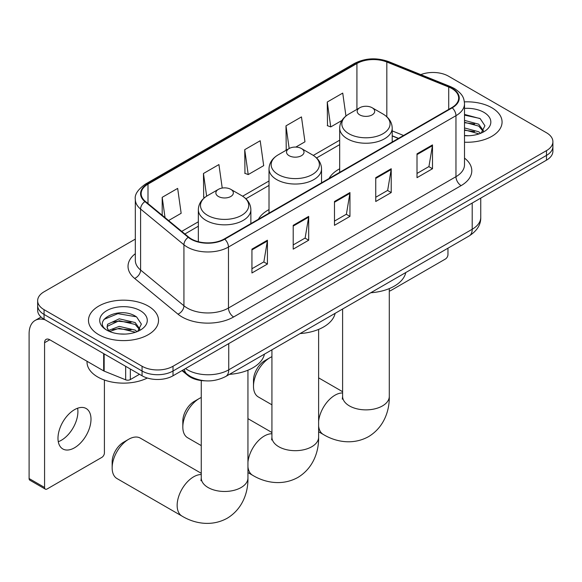 <?xml version="1.0" encoding="UTF-8"?>
<svg xmlns="http://www.w3.org/2000/svg" width="582" height="582" viewBox="0 0 582 582"><rect width="100%" height="100%" fill="white"/><g stroke="black" fill="none" stroke-linecap="round" stroke-linejoin="round"><path stroke-width="0.87" d="M269.015 209.593A38.667 22.32 0 0 0 258.393 219.276M339.684 168.795A38.667 22.32 0 0 0 329.063 178.47M398.379 138.458L392.21 135.955M205.075 380.81A21.883 12.637 180 0 1 187.855 375.434L181.999 370.596M135.322 239.107L44.057 291.8A21.883 12.637 0 0 0 37.648 300.734L37.648 310.264A21.883 12.637 0 0 0 44.057 319.198L142.066 375.783A21.883 12.637 0 0 0 173.021 375.783L546.491 160.159A21.883 12.637 0 0 0 552.9 151.225L552.9 146.46A21.883 12.637 0 0 1 546.491 155.394A21.883 12.637 0 0 0 552.9 146.46L552.9 141.695A21.883 12.637 0 0 0 546.491 132.761L448.482 76.177A21.883 12.637 0 0 0 420.808 74.62M37.648 300.734A21.883 12.637 0 0 0 44.057 309.668L142.066 366.253A21.883 12.637 0 0 0 173.021 366.253L173.021 371.018L546.491 155.394L173.021 371.018A21.883 12.637 0 0 1 142.066 371.018A21.883 12.637 0 0 0 173.021 371.018L173.021 375.783M44.057 309.668L44.057 314.433L142.066 371.018L44.057 314.433A21.883 12.637 0 0 1 37.648 305.499A21.883 12.637 0 0 0 44.057 314.433L44.057 319.198M491.812 107.743A35.015 20.217 0 0 0 464.385 101.879A35.015 20.217 0 0 1 491.812 107.743A35.015 20.217 0 0 1 502.07 122.038A35.015 20.217 0 0 0 491.812 107.743M148.257 306.096A35.015 20.217 0 0 0 110.1 301.709A35.015 20.217 0 0 0 88.486 320.391A35.015 20.217 0 0 0 98.736 334.679A35.015 20.217 0 0 0 136.901 339.066A35.015 20.217 0 0 0 158.515 320.391A35.015 20.217 0 0 0 148.257 306.096A35.015 20.217 0 0 0 110.1 301.709A35.015 20.217 0 0 0 88.486 320.391A35.015 20.217 0 0 0 98.736 334.679A35.015 20.217 0 0 0 136.901 339.066A35.015 20.217 0 0 0 158.515 320.391A35.015 20.217 0 0 0 148.257 306.096M451.836 88.537A23.345 13.481 180 0 1 458.667 98.067A23.345 13.481 180 0 1 451.836 107.597L224.346 238.933A23.345 13.481 180 0 1 188.713 237.136L145.376 201.401A23.345 13.481 180 0 1 141.157 193.668A23.345 13.481 180 0 1 147.995 184.138L356.926 63.511A23.345 13.481 180 0 1 386.819 62.005L448.715 87.024A23.345 13.481 180 0 1 451.836 88.537M452.243 88.297A23.927 13.815 0 0 0 449.049 86.747L387.154 61.728A23.927 13.815 0 0 0 356.511 63.278L147.581 183.897A23.927 13.815 0 0 0 144.903 201.59L188.241 237.325A23.927 13.815 0 0 0 224.761 239.173L452.243 107.83A23.927 13.815 0 0 0 452.243 88.297M251.941 249.147L251.941 272.973L267.422 264.039L267.422 240.213L251.941 249.147M251.941 268.746L263.864 261.864L267.356 241.006A5.835 3.368 -120 0 0 267.422 240.213M263.755 261.929L267.422 264.039M293.212 225.321L293.212 249.147L308.686 240.213L308.686 216.388L293.212 225.321M293.212 244.92L305.128 238.038L308.627 217.181A5.835 3.368 -120 0 0 308.686 216.388M305.026 238.103L308.686 240.213M417.01 153.844L417.01 177.67L432.491 168.736L432.491 144.911L417.01 153.844M417.01 173.443L428.934 166.561L432.426 145.704A5.835 3.368 -120 0 0 432.491 144.911M428.825 166.627L432.491 168.736M375.746 177.67L375.746 201.496L391.22 192.562L391.22 168.736L375.746 177.67M375.746 197.269L387.663 190.387L391.162 169.529A5.835 3.368 -120 0 0 391.22 168.736M387.561 190.452L391.22 192.562M334.475 201.496L334.475 225.321L349.957 216.388L349.957 192.562L334.475 201.496M334.475 221.095L346.399 214.212L349.891 193.355A5.835 3.368 -120 0 0 349.957 192.562M346.29 214.278L349.957 216.388M464.509 142.204A35.015 20.217 0 0 0 502.07 122.038A35.015 20.217 0 0 1 464.509 142.204M173.021 366.253L546.491 150.629A21.883 12.637 0 0 0 552.9 141.695M168.591 220.542L181.155 213.288L177.663 188.393L162.189 197.327L162.189 215.26M295.838 147.079L304.961 141.812L301.461 116.917L285.988 125.85L286.242 149.53M345.948 116.022L342.733 93.091L327.259 102.025L327.506 125.705M222.229 188.059L218.927 164.568L203.453 173.501L203.707 197.182M244.724 149.676L248.216 174.571L263.69 165.637L260.198 140.742L244.724 149.676L244.971 173.356M248.216 174.571L244.724 173.269M286.926 149.792L285.988 149.443M285.988 125.85L289.167 148.497M327.259 102.025L330.751 126.92L341.94 120.459M330.751 126.92L327.259 125.617M204.697 197.553L203.453 197.094M203.453 173.501L206.639 196.17M162.189 197.327L165.033 217.603M464.509 135.511L468.597 135.744M464.509 127.953L478.71 131.765L480.637 133.307M464.509 129.837L479.051 133.896M464.509 120.387L478.71 124.199L483.446 130.739M464.509 122.278L478.71 126.09L483.067 131.234M464.509 135.693A23.782 13.728 0 0 0 483.868 131.75A23.782 13.728 0 0 0 483.868 112.333A23.782 13.728 0 0 0 464.509 108.39M481.198 133.074L484.922 125.763L480.215 118.663L464.509 114.407M464.509 115.141L479.888 118.444M464.509 122.707L474.628 124.002M464.509 130.273L474.628 131.568M389.293 290.935A3.645 2.102 120 0 0 390.704 290.607L445.383 259.041A3.645 2.102 120 0 0 447.965 254.574L447.965 248.187M253.49 386.266L253.49 380.315A16.049 9.268 -60 0 1 264.839 360.658L269.997 357.675A23.345 13.481 120 0 0 253.49 386.266A23.345 13.481 120 0 0 258.328 396.953L271.932 404.81M359.756 114.894A8.752 5.056 0 0 0 372.138 114.894A8.752 5.056 0 0 0 372.138 107.743L383.007 114.021A24.124 13.932 0 0 1 383.007 133.715A24.124 13.932 0 0 1 348.887 133.715A24.124 13.932 0 0 1 348.887 114.021C342.943 117.549 339.873 122.235 339.684 128.084A26.263 15.161 0 0 0 347.374 138.8A26.263 15.161 0 0 0 375.994 142.088A26.263 15.161 0 0 0 392.21 128.084C392.013 122.235 388.943 117.549 383.007 114.021L372.138 107.743A8.752 5.056 0 0 0 359.756 107.743A8.752 5.056 0 0 0 359.756 114.894M370.77 292.753A40.122 23.164 0 0 0 405.778 272.543M271.932 356.693A23.345 13.481 120 0 0 269.997 357.675L264.839 360.658M182.821 427.072L182.821 421.113A16.049 9.268 -60 0 1 194.17 401.456L199.328 398.481A23.345 13.481 120 0 0 182.821 427.072A23.345 13.481 120 0 0 187.659 437.759L201.263 445.608M289.087 155.692A8.752 5.056 0 0 0 301.461 155.692A8.752 5.056 0 0 0 301.461 148.548L312.338 154.819A24.124 13.932 0 0 1 312.338 174.52A24.124 13.932 0 0 1 278.218 174.52A24.124 13.932 0 0 1 278.218 154.819C272.274 158.348 269.204 163.033 269.015 168.882A26.263 15.161 0 0 0 276.705 179.605A26.263 15.161 0 0 0 305.324 182.886A26.263 15.161 0 0 0 321.54 168.882C321.344 163.033 318.274 158.348 312.338 154.819L301.461 148.548A8.752 5.056 0 0 0 289.087 148.548A8.752 5.056 0 0 0 289.087 155.692M300.094 333.559A40.122 23.164 0 0 0 335.108 313.342M201.263 397.491A23.345 13.481 120 0 0 199.328 398.481L194.17 401.456M112.151 467.87L112.151 461.912A16.049 9.268 -60 0 1 123.5 442.262L128.658 439.279A23.345 13.481 120 0 0 112.151 467.87A23.345 13.481 120 0 0 116.982 478.557L181.984 516.081A23.345 13.481 -60 0 1 178.405 497.377A23.345 13.481 -60 0 1 193.653 476.803A23.345 13.481 -60 0 1 201.263 474.556M218.417 196.49A8.752 5.056 0 0 0 230.792 196.49A8.752 5.056 0 0 0 230.792 189.346L241.661 195.625A24.124 13.932 0 0 1 241.661 215.318A24.124 13.932 0 0 1 207.541 215.318A24.124 13.932 0 0 1 207.541 195.625C201.605 199.153 198.535 203.838 198.338 209.68A26.263 15.161 0 0 0 206.035 220.403A26.263 15.161 0 0 0 234.655 223.692A26.263 15.161 0 0 0 250.864 209.68C250.675 203.838 247.605 199.153 241.661 195.625L230.792 189.346A8.752 5.056 0 0 0 218.417 189.346A8.752 5.056 0 0 0 218.417 196.49M229.424 374.357A40.122 23.164 0 0 0 264.439 354.147M201.263 473.304L140.327 438.122A23.345 13.481 120 0 0 128.658 439.279L123.5 442.262M77.61 408.215A23.345 13.481 -60 0 1 61.401 440.239A23.345 13.481 -60 0 1 58.287 441.694M74.496 447.798A23.345 13.481 120 0 0 89.744 427.224A23.345 13.481 120 0 0 86.165 408.52A23.345 13.481 120 0 0 74.496 409.677A23.345 13.481 120 0 0 59.24 430.243A23.345 13.481 120 0 0 62.82 448.955A23.345 13.481 120 0 0 74.496 447.798M130.332 369.003L130.332 379.58L139.491 374.291M45.149 319.824A29.18 16.849 -120 0 0 35.146 320.435A29.18 16.849 -120 0 0 29.1 333.792L29.1 478.535L44.574 487.469L44.574 342.725A7.297 4.212 60 0 1 46.087 339.386A7.297 4.212 60 0 1 49.732 339.743L103.669 370.887L103.669 353.616M44.574 487.469A3.645 2.102 120 0 0 45.331 489.135L29.857 480.201A3.645 2.102 -60 0 1 29.1 478.535M45.331 489.135A3.645 2.102 120 0 0 47.157 488.953L101.835 457.387A3.645 2.102 120 0 0 104.411 452.92L104.411 380.031M130.332 379.58A3.645 2.102 180 0 1 125.661 379.813L104.156 371.12A3.645 2.102 180 0 1 103.669 370.887M87.024 361.277L87.024 362.084A36.477 21.061 0 0 0 97.711 376.976A36.477 21.061 0 0 0 147.333 378.024M119.543 333.93L125.043 334.09M108.616 330.438L119.23 326.386L135.155 330.11L137.083 331.66M109.591 331.456L119.23 328.277L135.504 332.242M108.783 331.173L107.073 327.179A16.485 9.516 0 0 0 109.736 331.587M107.073 327.179L107.575 324.29L119.23 318.82L135.155 322.544L139.891 329.092M107.117 327.411L107.575 326.182L119.23 320.711L135.155 324.436L139.52 329.579M137.65 331.427L141.375 324.109L136.661 317.008C119.979 305.012 90.326 320.82 107.444 330.511L107.532 330.561M140.313 310.679A23.782 13.728 0 0 0 106.681 310.679A23.782 13.728 0 0 0 106.681 330.096A23.782 13.728 0 0 0 140.313 330.096A23.782 13.728 0 0 0 140.313 310.679M103.967 319.394L117.935 313.662L136.341 316.79M112.69 322.181L117.935 321.228L131.074 322.355M112.69 329.739L117.935 328.794L131.074 329.921M187.855 374.779L187.855 375.434M185.505 368.573A29.18 16.849 0 0 0 187.462 369.825A29.18 16.849 0 0 0 228.733 369.825L472.206 229.257A29.18 16.849 0 0 0 480.754 217.341C480.972 224.587 477.109 230.778 469.187 235.936L225.707 376.503A14.594 8.424 60 0 0 228.733 369.825L228.733 343.62M472.206 203.045L472.206 229.257A14.594 8.424 60 0 1 469.187 235.936M184.319 369.257A14.594 9.756 129.5 0 0 186.866 374L182.435 370.348M546.491 160.159L546.491 150.629M142.066 375.783L142.066 366.253M464.509 158.1A36.477 21.061 180 0 1 461.119 185.622L233.629 316.964A7.297 4.212 60 0 1 228.471 308.031L455.961 176.688A29.18 16.849 0 0 0 464.509 164.779L464.509 103.785A29.18 16.849 180 0 1 455.961 115.694A7.297 4.212 -120 0 0 452.243 107.83M233.629 316.964A36.477 21.061 180 0 1 182.05 316.964A36.477 21.061 180 0 1 177.961 314.149L134.624 278.414A36.477 21.061 180 0 1 135.322 253.701M187.208 308.031A29.18 16.849 0 0 0 228.471 308.031L228.471 247.037A29.18 16.849 180 0 1 183.934 244.782L140.597 209.047A29.18 16.849 180 0 1 135.322 199.386L135.322 260.38A29.18 16.849 0 0 0 140.597 270.041L183.934 305.776A29.18 16.849 0 0 0 187.208 308.031M464.509 103.785C464.036 98.773 463.57 94.597 454.447 88.529L450.613 86.667A7.297 3.419 112 0 0 449.049 86.747M450.613 86.667L388.718 61.648C376.634 57.371 365.169 57.989 354.307 63.511A7.297 4.212 60 0 1 356.511 63.278M147.581 183.897A7.297 4.212 -120 0 0 145.376 184.138C137.803 189.579 134.457 194.664 135.322 199.386M144.903 201.59A7.297 4.882 129.5 0 0 140.597 209.047L140.597 270.041A7.297 4.882 -50.5 0 1 134.624 278.414M388.718 61.648A7.297 3.419 112 0 0 387.154 61.728M188.241 237.325A7.297 4.882 129.5 0 0 183.934 244.782L183.934 305.776A7.297 4.882 -50.5 0 1 177.961 314.149M224.761 239.173A7.297 4.212 60 0 1 228.471 247.037L455.961 115.694L455.961 176.688A7.297 4.212 60 0 0 461.119 185.622M147.995 184.138L147.995 203.555M448.715 87.024L448.715 109.394M386.819 62.005L386.819 116.771M403.544 135.475L392.21 130.892M356.926 63.511L356.926 109.38M339.684 140.182L313.305 155.409M269.015 180.98L242.636 196.214M198.338 221.786L181.73 231.374M334.475 202.252L349.891 193.355M375.746 178.427L391.162 169.529M417.01 154.601L432.426 145.704M293.212 226.078L308.627 217.181M251.941 249.904L267.356 241.006M389.293 288.599L389.293 396.393A23.345 13.481 180 0 1 382.454 405.923A23.345 13.481 180 0 1 349.44 405.923A23.345 13.481 180 0 1 342.602 396.393L342.296 399.15M318.616 421.317A23.345 13.481 -60 0 1 334.992 395.2A23.345 13.481 -60 0 1 342.602 392.959M389.293 396.393C389.605 409.888 384.476 427.028 368.552 436.646C352.263 445.623 334.854 441.498 323.323 434.478A23.345 13.481 -60 0 1 318.616 426.119M318.616 329.397L318.616 437.198A23.345 13.481 180 0 1 311.785 446.729A23.345 13.481 180 0 1 278.771 446.729A23.345 13.481 180 0 1 271.932 437.198L271.627 439.948M247.947 462.115A23.345 13.481 -60 0 1 264.323 436.005A23.345 13.481 -60 0 1 271.932 433.757M318.616 437.198C318.936 450.686 313.807 467.826 297.882 477.451C281.593 486.428 264.184 482.303 252.653 475.283A23.345 13.481 -60 0 1 247.947 466.917M247.947 370.203L247.947 477.997A23.345 13.481 180 0 1 241.108 487.527A23.345 13.481 180 0 1 208.094 487.527A23.345 13.481 180 0 1 201.263 477.997L200.957 480.747M44.574 342.725L49.732 339.743M104.156 353.892L104.156 371.12M125.661 379.813L125.661 366.311M225.707 376.503C213.965 382.403 202.223 382.403 190.489 376.503L186.866 374M480.754 217.341L480.754 198.113M354.307 63.511L145.376 184.138M339.684 144.62L316.572 157.962M269.015 185.425L245.902 198.768M198.338 226.223L184.901 233.986M398.539 138.363L392.21 135.802M323.323 434.478L318.616 431.764M392.21 142.023L392.21 128.084M339.684 172.345L339.684 128.084M359.756 107.743L348.887 114.021M342.602 391.701L318.616 377.856M342.602 309.02L342.602 396.393M252.653 475.283L247.947 472.569M321.54 182.821L321.54 168.882M269.015 213.143L269.015 168.882M289.087 148.548L278.218 154.819M271.932 432.499L247.947 418.654M271.932 349.818L271.932 437.198M247.947 477.997C248.259 491.492 243.138 508.632 227.213 518.249C210.924 527.227 193.515 523.102 181.984 516.081M250.864 223.619L250.864 209.68M198.338 241.712L198.338 209.68M218.417 189.346L207.541 195.625M201.263 380.548L201.263 477.997M35.146 320.435L41.046 317.023"/></g></svg>
